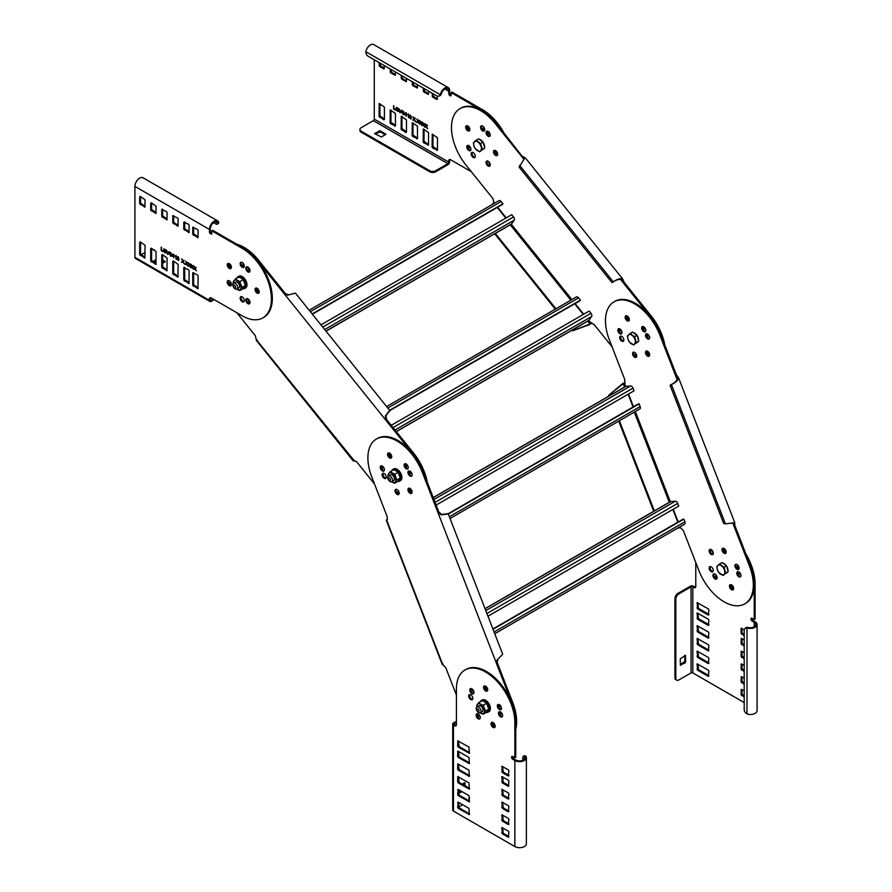 <?xml version="1.0" encoding="UTF-8"?>
<svg xmlns="http://www.w3.org/2000/svg" width="892" height="892" viewBox="0 0 892 892"><rect width="100%" height="100%" fill="white"/><g stroke="black" fill="none" stroke-linecap="round" stroke-linejoin="round"><path stroke-width="1.34" d="M663.994 345.717A41.311 23.85 -120 0 0 650.915 317.251L651.807 316.738L624.255 282.452L622.649 278.917C620.163 278.192 617.052 279.174 613.306 281.872L614.198 281.348C617.153 279.519 619.65 278.973 621.657 279.698L621.601 279.631M524.251 158.988L496.186 123.118L495.439 122.215L494.547 122.728L523.95 159.3M494.547 122.728A41.311 23.85 -120 0 0 460.027 108.646L460.919 108.122A41.311 23.85 60 0 1 495.439 122.215M651.807 316.738A41.311 23.85 60 0 1 664.886 345.193M642.586 327.074A2.955 1.706 -120 0 0 644.871 328.68M647.302 351.125A2.955 1.706 -120 0 0 649.655 355.194M633.688 354.247A2.955 1.706 -120 0 0 635.483 355.217M646.812 333.786A2.955 1.706 -120 0 0 649.064 335.615M626.942 315.868A2.955 1.706 -120 0 0 629.295 319.927M620.341 329.237A2.955 1.706 -120 0 0 621.122 330.085M487.177 160.939A2.955 1.706 -120 0 0 487.556 163.961A2.955 1.706 -120 0 0 489.987 165.8M494.625 150.335A2.955 1.706 -120 0 0 495.004 153.357A2.955 1.706 -120 0 0 497.446 155.208A2.955 1.706 60 0 1 494.391 151.305A2.955 1.706 60 0 1 494.625 150.335M481.669 125.783A2.955 1.706 -120 0 0 482.048 128.816A2.955 1.706 -120 0 0 484.479 130.656M467.899 145.374A2.955 1.706 -120 0 0 468.278 148.406A2.955 1.706 -120 0 0 470.708 150.246M466.817 125.672A2.955 1.706 -120 0 0 467.196 128.704A2.955 1.706 -120 0 0 469.627 130.544A2.955 1.706 60 0 1 466.583 126.642A2.955 1.706 60 0 1 466.817 125.672M472.269 152.331A2.955 1.706 -120 0 0 472.648 155.353A2.955 1.706 -120 0 0 475.09 157.204M487.177 131.124A2.955 1.706 -120 0 0 487.556 134.157A2.955 1.706 -120 0 0 489.987 135.997M651.071 315.801L650.179 316.325M612.068 346.821L594.15 324.532L591.318 323.283M591.474 323.216L589.534 324.61L572.653 330.776L589.98 323.974L587.705 321.131M591.508 323.205L588.731 320.54M620.297 279.163L649.922 316.002M460.027 108.646A41.311 23.85 -120 0 0 455.388 112.95A41.311 23.85 -120 0 0 466.081 165.198L492.886 198.559L493.923 202.54L491.849 204.747M645.072 328.111A2.955 1.706 60 0 1 644.827 328.747A2.955 1.706 60 0 1 644.503 329.059A2.955 1.706 60 0 1 642.809 328.769M649.432 355.852A2.955 1.706 60 0 1 647.001 354.012A2.955 1.706 60 0 1 646.622 350.98A2.955 1.706 -120 0 0 647.001 354.012A2.955 1.706 -120 0 0 649.432 355.852M635.517 353.109A2.955 1.706 60 0 1 635.427 355.295A2.955 1.706 60 0 1 635.104 355.596A2.955 1.706 60 0 1 634.48 355.73M649.142 335.771A2.955 1.706 60 0 1 648.874 336.005A2.955 1.706 60 0 1 646.399 335.002M629.083 320.585A2.955 1.706 60 0 1 626.641 318.745A2.955 1.706 60 0 1 626.262 315.723A2.955 1.706 -120 0 0 626.641 318.745A2.955 1.706 -120 0 0 629.083 320.585M621.713 331.188A2.955 1.706 60 0 1 618.892 328.735M486.33 161.374A2.955 1.706 60 0 1 486.664 161.073A2.955 1.706 60 0 1 489.407 162.444A2.955 1.706 60 0 1 489.942 165.879A2.955 1.706 60 0 1 489.608 166.18A2.955 1.706 60 0 1 486.865 164.808A2.955 1.706 60 0 1 486.33 161.374M493.778 150.781A2.955 1.706 60 0 1 494.112 150.469A2.955 1.706 60 0 1 496.855 151.852A2.955 1.706 60 0 1 497.39 155.275A2.955 1.706 60 0 1 497.067 155.576A2.955 1.706 60 0 1 494.313 154.205A2.955 1.706 60 0 1 493.778 150.781M480.821 126.229A2.955 1.706 60 0 1 481.156 125.928A2.955 1.706 60 0 1 483.899 127.3A2.955 1.706 60 0 1 484.434 130.734A2.955 1.706 60 0 1 484.1 131.035A2.955 1.706 60 0 1 481.357 129.663A2.955 1.706 60 0 1 480.821 126.229M467.051 145.82A2.955 1.706 60 0 1 467.386 145.519A2.955 1.706 60 0 1 470.129 146.89A2.955 1.706 60 0 1 470.664 150.313A2.955 1.706 60 0 1 470.34 150.625A2.955 1.706 60 0 1 467.586 149.254A2.955 1.706 60 0 1 467.051 145.82M465.97 126.118A2.955 1.706 60 0 1 466.304 125.805A2.955 1.706 60 0 1 469.047 127.188A2.955 1.706 60 0 1 469.582 130.611A2.955 1.706 60 0 1 469.248 130.923A2.955 1.706 60 0 1 466.505 129.541A2.955 1.706 60 0 1 465.97 126.118M471.422 152.777A2.955 1.706 60 0 1 471.757 152.465A2.955 1.706 60 0 1 474.499 153.848A2.955 1.706 60 0 1 475.035 157.271A2.955 1.706 60 0 1 474.711 157.583A2.955 1.706 60 0 1 471.957 156.2A2.955 1.706 60 0 1 471.422 152.777M486.33 131.57A2.955 1.706 60 0 1 486.664 131.258A2.955 1.706 60 0 1 489.407 132.64A2.955 1.706 60 0 1 489.942 136.063A2.955 1.706 60 0 1 489.608 136.376A2.955 1.706 60 0 1 486.865 134.993A2.955 1.706 60 0 1 486.33 131.57M591.965 322.937L589.534 324.61M572.653 330.776L572.129 330.129M555.281 309.167L494.681 233.782M495.294 123.642L496.186 123.118M522.991 156.479L525.198 158.085M524.385 158.687L519.155 167.127L611.99 282.619L613.306 281.872L519.635 165.343M624.255 282.452L623.363 282.976L621.657 279.698L622.594 278.839L525.377 157.906M555.939 308.799L495.283 233.336M257.587 260.642L412.74 453.649M423.444 472.381A41.311 23.85 -120 0 0 413.342 454.418L414.234 453.894L413.498 452.969L386.682 419.619L385.79 420.132L385.377 415.906L389.146 411.279M354.358 460.305L353.5 460.607L356.588 461.688L374.495 483.977M236.837 312.724L255.324 335.715L256.327 339.729L257.275 340.175M257.721 260.798L258.613 260.286L257.866 259.371L256.974 259.884A41.311 23.85 -120 0 0 235.945 244.743M248.879 271.413A2.955 1.706 60 0 1 248.756 268.726A2.955 1.706 60 0 1 249.091 268.425A2.955 1.706 60 0 1 249.225 268.358M231.162 268.213A2.955 1.706 60 0 1 228.731 266.373A2.955 1.706 60 0 1 228.352 263.352A2.955 1.706 -120 0 0 228.118 264.322A2.955 1.706 -120 0 0 231.162 268.213M229.211 284.28A2.955 1.706 60 0 1 229.478 282.987A2.955 1.706 60 0 1 229.813 282.675A2.955 1.706 60 0 1 230.928 282.641M247.14 266.808A2.955 1.706 60 0 1 246.861 267.89A2.955 1.706 60 0 1 246.738 268.035M243.962 267.065A2.955 1.706 60 0 1 243.248 263.396L243.248 263.396M258.981 292.877A2.955 1.706 60 0 1 256.539 291.037A2.955 1.706 60 0 1 256.16 288.005A2.955 1.706 -120 0 0 255.926 288.986A2.955 1.706 -120 0 0 258.981 292.877M249.994 302.778A2.955 1.706 60 0 1 248.489 299.299M384.14 468.345A2.955 1.706 60 0 1 381.319 465.892M391.51 457.752A2.955 1.706 60 0 1 389.068 455.912A2.955 1.706 60 0 1 388.7 452.88A2.955 1.706 -120 0 0 389.068 455.912A2.955 1.706 -120 0 0 391.51 457.752M411.58 472.927A2.955 1.706 60 0 1 411.301 473.173A2.955 1.706 60 0 1 408.837 472.158M397.943 490.265A2.955 1.706 60 0 1 397.865 492.451A2.955 1.706 60 0 1 397.531 492.752A2.955 1.706 60 0 1 396.907 492.897M411.87 493.008A2.955 1.706 60 0 1 409.428 491.169A2.955 1.706 60 0 1 409.06 488.147A2.955 1.706 -120 0 0 409.428 491.169A2.955 1.706 -120 0 0 411.87 493.008M407.51 465.267A2.955 1.706 60 0 1 407.265 465.914A2.955 1.706 60 0 1 406.93 466.215A2.955 1.706 60 0 1 405.236 465.936M236.837 244.23A41.311 23.85 60 0 1 257.866 259.371M288.607 294.817L285.418 293.646L258.613 260.286M414.234 453.894A41.311 23.85 60 0 1 427.313 482.36M249.437 268.704A2.955 1.706 -120 0 0 249.95 271.246M229.032 263.486A2.955 1.706 -120 0 0 231.385 267.555M230.326 282.541A2.955 1.706 -120 0 0 230.571 285.317M243.917 264.456A2.955 1.706 -120 0 0 244.263 265.548M256.84 288.149A2.955 1.706 -120 0 0 259.193 292.219M382.779 466.393A2.955 1.706 -120 0 0 383.549 467.241M389.38 453.024A2.955 1.706 -120 0 0 391.722 457.083M409.238 470.943A2.955 1.706 -120 0 0 411.491 472.782M396.115 491.414A2.955 1.706 -120 0 0 397.91 492.384M409.729 488.292A2.955 1.706 -120 0 0 412.082 492.351M405.024 464.241A2.955 1.706 -120 0 0 407.31 465.836M353.934 460.361L256.327 339.729M413.498 452.969L412.606 453.482M388.254 411.803C389.369 411.034 388.577 412.372 385.879 415.828L386.682 419.619M388.321 412.45L389.96 410.733L295.397 293.1L287.38 295.219M288.105 294.895L284.526 294.159L285.418 293.646M320.93 324.866L511.729 214.704L513.536 216.957A2.531 1.461 60 0 1 514.193 220.157L511.506 223.97A2.531 1.461 60 0 1 511.228 224.238A2.531 1.461 60 0 1 510.86 224.349M497.268 207.446L505.842 218.105M498.706 200.89A2.531 1.461 60 0 1 498.985 200.622A2.531 1.461 60 0 1 501.148 201.536L502.954 203.789L502.508 204.424L312.356 314.207M502.954 203.789L312.155 313.951M391.265 425.306L589.177 311.052L590.983 313.293A2.531 1.461 60 0 1 591.641 316.493L588.954 320.306A2.531 1.461 60 0 1 588.675 320.574A2.531 1.461 60 0 1 588.296 320.685M574.716 303.793L583.29 314.452M576.154 297.226A2.531 1.461 60 0 1 576.433 296.958A2.531 1.461 60 0 1 578.596 297.883L580.402 300.125L579.956 300.76L389.804 410.543M580.402 300.125L389.592 410.287M750.295 565.316L749.403 565.84L749.815 566.944L750.707 566.42L734.807 525.421L734.763 522.645L678.6 377.896C677.987 380.416 675.578 382.623 671.375 384.519L670.07 385.277L723.668 523.426L725.452 523.905L734.529 522.712M672.267 384.006L672.267 384.006C675.333 382.356 677.061 380.483 677.429 378.364L675.456 375.253L676.348 374.74L660.426 333.742L659.534 334.255L677.218 379.814M659.534 334.255A41.311 23.85 -120 0 0 620.074 299.98A41.311 23.85 -120 0 0 614.019 301.842L614.911 301.329A41.311 23.85 60 0 1 620.966 299.456A41.311 23.85 60 0 1 660.426 333.742M750.707 566.42A41.311 23.85 60 0 1 745.656 603.36L744.753 603.873A41.311 23.85 -120 0 0 749.815 566.944M736.045 564.246A2.955 1.706 -120 0 0 736.424 567.279A2.955 1.706 -120 0 0 738.866 569.118M710.233 566.554A2.955 1.706 -120 0 0 710.612 569.587A2.955 1.706 -120 0 0 713.043 571.426M730.593 584.606A2.955 1.706 -120 0 0 730.972 587.638A2.955 1.706 -120 0 0 733.402 589.478A2.955 1.706 60 0 1 732.443 589.199A2.955 1.706 60 0 1 730.593 584.606M714.068 573.824A2.955 1.706 -120 0 0 714.447 576.845A2.955 1.706 -120 0 0 716.878 578.685M737.918 571.683A2.955 1.706 -120 0 0 738.297 574.716A2.955 1.706 -120 0 0 740.728 576.555M723.144 548.19A2.955 1.706 -120 0 0 723.524 551.223A2.955 1.706 -120 0 0 725.954 553.062A2.955 1.706 60 0 1 724.995 552.784A2.955 1.706 60 0 1 723.144 548.19M710.233 549.349A2.955 1.706 -120 0 0 710.612 552.371A2.955 1.706 -120 0 0 713.043 554.222M633.721 352.139A2.955 1.706 -120 0 0 634.101 355.161A2.955 1.706 -120 0 0 636.531 357.001M642.786 326.505A2.955 1.706 -120 0 0 643.165 329.538A2.955 1.706 -120 0 0 645.607 331.378M618.937 328.635A2.955 1.706 -120 0 0 619.316 331.668A2.955 1.706 -120 0 0 621.757 333.508M620.81 336.083A2.955 1.706 -120 0 0 621.189 339.105A2.955 1.706 -120 0 0 623.619 340.945M646.622 333.775A2.955 1.706 -120 0 0 647.001 336.797A2.955 1.706 -120 0 0 649.432 338.648M677.441 528.265L680.351 527.573L683.328 530.461L698.804 570.356A41.311 23.85 -120 0 0 744.753 603.873M732.845 523.191L749.403 565.84M614.019 301.842A41.311 23.85 -120 0 0 609.381 339.874L624.857 379.78L624.489 382.88M609.002 396.048L608.701 395.279L622.482 383.738L624.656 382.757M735.967 564.257A2.955 1.706 60 0 1 738.665 566.431A2.955 1.706 60 0 1 738.487 569.497A2.955 1.706 60 0 1 738.052 569.631A2.955 1.706 60 0 1 735.354 567.457A2.955 1.706 60 0 1 735.532 564.391A2.955 1.706 60 0 1 735.967 564.257M710.155 566.565A2.955 1.706 60 0 1 712.853 568.739A2.955 1.706 60 0 1 712.675 571.805A2.955 1.706 60 0 1 712.24 571.939A2.955 1.706 60 0 1 709.541 569.765A2.955 1.706 60 0 1 709.72 566.699A2.955 1.706 60 0 1 710.155 566.565M730.515 584.617A2.955 1.706 60 0 1 733.213 586.791A2.955 1.706 60 0 1 733.023 589.857A2.955 1.706 60 0 1 732.6 589.991A2.955 1.706 60 0 1 729.901 587.817A2.955 1.706 60 0 1 730.08 584.751A2.955 1.706 60 0 1 730.515 584.617M713.979 573.824A2.955 1.706 60 0 1 716.689 575.998A2.955 1.706 60 0 1 716.499 579.064A2.955 1.706 60 0 1 716.075 579.198A2.955 1.706 60 0 1 713.377 577.024A2.955 1.706 60 0 1 713.555 573.957A2.955 1.706 60 0 1 713.979 573.824M737.829 571.694A2.955 1.706 60 0 1 740.527 573.868A2.955 1.706 60 0 1 740.349 576.934A2.955 1.706 60 0 1 739.925 577.068A2.955 1.706 60 0 1 737.227 574.894A2.955 1.706 60 0 1 737.405 571.828A2.955 1.706 60 0 1 737.829 571.694M723.055 548.201A2.955 1.706 60 0 1 725.753 550.375A2.955 1.706 60 0 1 725.575 553.441A2.955 1.706 60 0 1 725.14 553.575A2.955 1.706 60 0 1 722.442 551.401A2.955 1.706 60 0 1 722.62 548.335A2.955 1.706 60 0 1 723.055 548.201M710.155 549.349A2.955 1.706 60 0 1 712.853 551.524A2.955 1.706 60 0 1 712.675 554.59A2.955 1.706 60 0 1 712.24 554.724A2.955 1.706 60 0 1 709.541 552.549A2.955 1.706 60 0 1 709.72 549.483A2.955 1.706 60 0 1 710.155 549.349M633.632 352.139A2.955 1.706 60 0 1 636.331 354.314A2.955 1.706 60 0 1 636.152 357.38A2.955 1.706 60 0 1 635.717 357.514A2.955 1.706 60 0 1 633.019 355.339A2.955 1.706 60 0 1 633.197 352.273A2.955 1.706 60 0 1 633.632 352.139M646.544 350.991A2.955 1.706 60 0 1 649.242 353.165A2.955 1.706 60 0 1 649.064 356.231A2.955 1.706 60 0 1 648.629 356.365A2.955 1.706 60 0 1 645.931 354.191A2.955 1.706 60 0 1 646.109 351.125A2.955 1.706 60 0 1 646.544 350.991M642.708 326.517A2.955 1.706 60 0 1 645.407 328.691A2.955 1.706 60 0 1 645.228 331.757A2.955 1.706 60 0 1 644.793 331.891A2.955 1.706 60 0 1 642.095 329.717A2.955 1.706 60 0 1 642.273 326.65A2.955 1.706 60 0 1 642.708 326.517M618.858 328.646A2.955 1.706 60 0 1 621.557 330.82A2.955 1.706 60 0 1 621.378 333.887A2.955 1.706 60 0 1 620.943 334.021A2.955 1.706 60 0 1 618.245 331.846A2.955 1.706 60 0 1 618.424 328.78A2.955 1.706 60 0 1 618.858 328.646M626.184 315.723A2.955 1.706 60 0 1 628.882 317.898A2.955 1.706 60 0 1 628.704 320.964A2.955 1.706 60 0 1 628.269 321.098A2.955 1.706 60 0 1 625.571 318.923A2.955 1.706 60 0 1 625.749 315.857A2.955 1.706 60 0 1 626.184 315.723M620.732 336.083A2.955 1.706 60 0 1 623.43 338.258A2.955 1.706 60 0 1 623.24 341.324A2.955 1.706 60 0 1 622.817 341.458A2.955 1.706 60 0 1 620.118 339.283A2.955 1.706 60 0 1 620.297 336.217A2.955 1.706 60 0 1 620.732 336.083M646.544 333.775A2.955 1.706 60 0 1 649.242 335.95A2.955 1.706 60 0 1 649.064 339.027A2.955 1.706 60 0 1 648.629 339.15A2.955 1.706 60 0 1 645.931 336.975A2.955 1.706 60 0 1 646.109 333.909A2.955 1.706 60 0 1 646.544 333.775M653.713 511.294L618.725 421.113M622.482 383.738L625.147 382.467M625.604 386.47L624.679 382.735M659.968 335.359L660.872 334.846M676.348 374.74L678.6 377.896L677.474 378.453M671.91 384.218L671.375 384.519L725.452 523.905M734.807 525.421L733.915 525.946L733.269 523.08M733.592 523.113L734.763 522.645M624.567 387.061L623.252 383.66L608.701 395.279M654.394 510.993L619.383 420.734M422.407 472.515L423.299 472.002L422.864 470.898L421.961 471.411L511.908 703.186M514.851 729.89A41.311 23.85 -120 0 0 512.242 704.1L513.145 703.587L512.722 702.483L497.245 662.589L496.353 663.102L497.491 659.634L502.698 654.215L448.107 513.513L445.788 514.071M442.867 663.693L442.789 664.73L445.755 667.617L456.425 695.124M421.961 471.411A41.311 23.85 -120 0 0 376.446 438.998A41.311 23.85 -120 0 0 371.808 477.042L387.284 516.936L387.117 519.891M411.056 476.317A2.955 1.706 60 0 1 408.358 474.131A2.955 1.706 60 0 1 408.536 471.065A2.955 1.706 60 0 1 408.971 470.931A2.955 1.706 60 0 1 411.669 473.117A2.955 1.706 60 0 1 411.491 476.183A2.955 1.706 60 0 1 411.056 476.317M385.244 478.625A2.955 1.706 60 0 1 382.545 476.44A2.955 1.706 60 0 1 382.724 473.373A2.955 1.706 60 0 1 383.159 473.239A2.955 1.706 60 0 1 385.857 475.425A2.955 1.706 60 0 1 385.678 478.491A2.955 1.706 60 0 1 385.244 478.625M390.696 458.265A2.955 1.706 60 0 1 387.998 456.08A2.955 1.706 60 0 1 388.176 453.013A2.955 1.706 60 0 1 388.611 452.88A2.955 1.706 60 0 1 391.309 455.065A2.955 1.706 60 0 1 391.131 458.131A2.955 1.706 60 0 1 390.696 458.265M383.37 471.188A2.955 1.706 60 0 1 380.672 469.002A2.955 1.706 60 0 1 380.851 465.936A2.955 1.706 60 0 1 381.285 465.802A2.955 1.706 60 0 1 383.984 467.988A2.955 1.706 60 0 1 383.805 471.054A2.955 1.706 60 0 1 383.37 471.188M407.22 469.047A2.955 1.706 60 0 1 404.522 466.873A2.955 1.706 60 0 1 404.7 463.807A2.955 1.706 60 0 1 405.135 463.673A2.955 1.706 60 0 1 407.834 465.847A2.955 1.706 60 0 1 407.655 468.924A2.955 1.706 60 0 1 407.22 469.047M411.056 493.521A2.955 1.706 60 0 1 408.358 491.347A2.955 1.706 60 0 1 408.536 488.281A2.955 1.706 60 0 1 408.971 488.147A2.955 1.706 60 0 1 411.669 490.321A2.955 1.706 60 0 1 411.491 493.387A2.955 1.706 60 0 1 411.056 493.521M398.155 494.681A2.955 1.706 60 0 1 395.446 492.495A2.955 1.706 60 0 1 395.635 489.429A2.955 1.706 60 0 1 396.059 489.295A2.955 1.706 60 0 1 398.757 491.481A2.955 1.706 60 0 1 398.579 494.547A2.955 1.706 60 0 1 398.155 494.681M473.875 691.735A2.955 1.706 60 0 1 471.612 688.702M487.489 690.742A2.955 1.706 60 0 1 485.058 688.903A2.955 1.706 60 0 1 484.679 685.87A2.955 1.706 -120 0 0 486.53 690.453A2.955 1.706 -120 0 0 487.489 690.742M502.352 714.224A2.955 1.706 60 0 1 502.352 714.236A2.955 1.706 60 0 1 499.531 711.783M500.077 708.884A2.955 1.706 60 0 1 500.267 708.85A2.955 1.706 60 0 1 501.337 709.151M479.517 715.284A2.955 1.706 60 0 1 478.937 716.231A2.955 1.706 60 0 1 478.502 716.365A2.955 1.706 60 0 1 477.242 715.942M494.937 727.158A2.955 1.706 60 0 1 492.507 725.319A2.955 1.706 60 0 1 492.128 722.286A2.955 1.706 -120 0 0 493.978 726.868A2.955 1.706 -120 0 0 494.937 727.158M501.036 706.576A2.955 1.706 60 0 1 500.914 706.654A2.955 1.706 60 0 1 500.479 706.787A2.955 1.706 60 0 1 498.215 705.349M376.446 438.998L377.349 438.485A41.311 23.85 60 0 1 422.864 470.898M446.323 514.45C447.55 513.87 445.989 513.881 441.651 514.494L438.775 511.897L423.299 472.002M513.145 703.587A41.311 23.85 60 0 1 515.743 729.366M409.06 470.931A2.955 1.706 -120 0 0 409.428 473.964A2.955 1.706 -120 0 0 411.87 475.804M383.237 473.239A2.955 1.706 -120 0 0 383.616 476.272A2.955 1.706 -120 0 0 386.058 478.112M381.375 465.802A2.955 1.706 -120 0 0 381.754 468.824A2.955 1.706 -120 0 0 384.184 470.675M405.224 463.673A2.955 1.706 -120 0 0 405.604 466.694A2.955 1.706 -120 0 0 408.034 468.545M396.148 489.295A2.955 1.706 -120 0 0 396.527 492.328A2.955 1.706 -120 0 0 398.958 494.168M485.36 686.015A2.955 1.706 -120 0 0 487.701 690.085M500.981 712.284A2.955 1.706 -120 0 0 501.761 713.121M477.019 714.247A2.955 1.706 -120 0 0 479.316 715.852M492.808 722.431A2.955 1.706 -120 0 0 495.16 726.501M498.896 704.502A2.955 1.706 -120 0 0 500.847 706.219M442.789 664.73L386.682 520.136L387.373 519.557M386.682 520.136L387.306 519.657M512.722 702.483L511.83 702.996M496.933 660.091L497.491 659.634M497.814 659.244L497.245 662.589M447.215 513.937L441.328 514.885L437.883 512.421L438.775 511.897M448.185 513.736L638.337 403.953L639.107 403.886L640.155 406.574A2.531 1.461 60 0 1 639.876 408.904L450.036 518.497M625.259 386.76A2.531 1.461 60 0 1 625.537 386.504A2.531 1.461 60 0 1 625.916 386.381L630.555 385.968A2.531 1.461 60 0 1 632.997 388.143L634.045 390.83L436.132 505.084M628.158 394.231L633.097 406.975M639.107 403.886L448.308 514.048M492.897 628.971L683.049 519.2L683.829 519.122L684.866 521.809A2.531 1.461 60 0 1 684.588 524.139L494.748 633.744M669.97 502.006A2.531 1.461 60 0 1 670.249 501.739A2.531 1.461 60 0 1 670.628 501.627L675.266 501.215A2.531 1.461 60 0 1 677.708 503.378L678.756 506.065L487.957 616.227M672.869 509.466L677.808 522.221M683.829 519.122L493.02 629.284M427.056 124.947L426.242 125.683L425.06 123.798L426.019 125.939L424.915 127.155L426.276 126.519A35.948 20.75 60 0 0 426.398 126.787L427.625 128.716L426.521 126.24L427.469 125.192L426.956 124.891L425.629 127.221M374.272 59.786L374.272 119.104A1.26 0.725 120 0 1 373.38 120.654L361.148 127.712A4.215 2.431 -0 0 0 359.922 129.429A4.215 2.431 -0 0 0 361.148 131.157L429.71 170.74A4.215 2.431 -0 0 0 435.675 170.74L447.895 163.682A1.26 0.725 -60 0 0 448.788 162.132L448.788 160.772A2.531 1.461 60 0 1 449.312 159.612A2.531 1.461 60 0 1 450.583 159.735L471.31 171.71M502.82 133.008A41.311 23.85 -120 0 0 481.58 110.173L451.174 92.623L451.174 95.031A1.684 0.97 60 0 1 450.828 95.801A1.684 0.97 60 0 1 449.523 95.344A1.684 0.97 60 0 1 448.788 93.649L448.788 91.229A5.475 3.167 -60 0 0 447.65 88.721A5.475 3.167 -60 0 0 441.395 93.604A5.575 2.944 127.8 0 0 441.083 94.418A4.215 2.977 75 0 1 439.466 95.923L438.596 96.158A4.215 2.977 -105 0 0 440.224 94.652L441.083 94.418M423.377 125.081L422.161 125.56L423.265 124.345L422.317 122.204L423.499 124.088L424.726 123.598L423.778 124.646L424.871 127.132L423.644 125.203A35.948 20.75 60 0 1 423.522 124.925L423.377 125.081M417.88 121.903L416.653 122.382L417.757 121.167L416.809 119.037L417.991 120.911L419.218 120.42L418.27 121.468L419.374 123.955L418.136 122.026A35.948 20.75 60 0 1 418.013 121.747L417.88 121.903M413.977 119.651L412.762 120.13L413.866 118.915L412.918 116.785L414.1 118.658L415.315 118.168L414.367 119.216L415.471 121.702L414.245 119.773A35.948 20.75 60 0 1 414.122 119.495L413.977 119.651M407.466 114.499L408.157 114.8L408.536 117.699L408.536 114.254L407.466 114.499L408.291 114.109M402.136 110.954L403.184 111.121L401.701 112.046L403.217 114.667L404.455 114.845L404.455 113.574L403.229 112.871L404.031 114.377L403.184 114.254L402.114 112.269L403.173 111.511L402.225 111.645M403.184 111.121L404.02 112.726L403.619 111.433M396.171 107.508L397.219 107.676L395.736 108.601L397.252 111.232L398.49 111.4L398.49 110.129L397.263 109.426L398.066 110.931L397.219 110.809L396.16 108.824L397.219 108.077L396.271 108.2M397.219 107.676L398.055 109.281L397.654 107.988M483.464 126.753A2.955 1.706 60 0 1 483.665 127.902A2.955 1.706 60 0 1 483.051 129.251A2.955 1.706 60 0 1 482.427 129.385M489.362 132.585A2.955 1.706 60 0 1 488.76 133.856A2.955 1.706 60 0 1 487.344 133.744M487.79 161.051A2.955 1.706 60 0 1 489.373 164.306A2.955 1.706 60 0 1 488.972 165.488M470.418 147.381A2.955 1.706 60 0 1 470.151 147.615A2.955 1.706 60 0 1 467.676 146.6M384.407 119.472L383.805 119.807L379.033 116.373L379.212 103.595L384.407 107.073L384.407 119.472L383.805 119.807M384.407 65.64L383.805 68.874L379.635 66.465L379.033 62.54M437.459 150.101L432.698 148.039L432.096 147.002L432.274 134.224L437.459 137.714L437.459 150.101L436.868 150.447M437.459 96.146L436.868 99.503L432.698 97.094L432.096 93.169M395.435 125.839L390.663 123.765L390.072 122.739L390.239 109.961L395.435 113.44L395.435 125.839L394.833 126.173M395.435 72.007L395.256 75.285L390.663 72.832L390.072 68.907M406.462 132.206L405.86 132.551L401.099 129.106L401.266 116.328L406.462 119.807L406.462 132.206L405.86 132.551M406.462 78.373L406.284 81.651L401.69 79.198L401.099 75.274M417.489 138.572L412.717 136.509L412.126 135.472L412.305 122.695L417.489 126.173L417.489 138.572L416.898 138.918M417.489 84.74L417.311 88.018L412.717 85.565L412.126 81.64M428.517 144.939L423.756 142.876L423.154 141.839L423.332 129.061L428.517 132.551L428.517 144.939L427.926 145.285M428.517 91.107L428.35 94.385L423.756 91.932L423.154 88.007M395.435 110.129L394.019 108.913L393.595 105.624L393.595 109.069L395.435 110.129M401.578 110.24L399.917 112.726L398.724 108.59L400.151 112.437L401.578 110.24M405.18 113.172L406.25 116.373L406.25 112.927L405.18 113.172L406.005 112.793M411.056 118.937L409.785 118.134L409.495 116.551L410.454 115.358L411.402 117.655L410.454 118.848L411.19 118.803M409.841 115.28L410.454 115.358M416.263 122.159L415.873 121.49L416.263 122.159M422.128 125.538L420.89 123.609A35.948 20.75 60 0 1 420.768 123.341L419.407 123.977L420.511 122.761L419.563 120.621L420.745 122.505L421.972 122.014L421.024 123.063L422.875 125.638M449.847 159.501A2.531 1.461 -120 0 0 449.68 160.259L449.68 161.619A2.531 1.461 120 0 1 447.895 164.719L435.675 171.766A4.215 2.431 180 0 1 429.71 171.766L361.148 132.183A4.215 2.431 180 0 1 359.922 130.466L359.922 129.429M385.299 134.77L380.226 131.849L375.164 134.079M381.419 137.011L374.618 133.566L380.226 130.812L385.846 134.257L381.419 137.011M451.174 92.623L452.066 92.099L482.472 109.66A41.311 23.85 60 0 1 503.701 132.473M448.286 87.628L373.77 44.6A6.746 3.891 -60 0 0 366.066 50.621A6.824 4.159 113.2 0 0 365.876 51.725L440.224 94.652A6.824 3.679 -53.6 0 1 440.592 93.638A6.746 3.891 120 0 1 448.286 87.628A6.746 3.891 120 0 1 449.68 90.716L449.68 93.136A1.684 0.97 -120 0 0 451.14 95.321M424.046 88.52L424.648 91.419L428.517 93.649M424.046 129.273L424.046 141.326L428.517 144.593M413.018 82.153L413.62 85.052L417.489 87.282M413.018 122.906L413.018 134.96L417.489 138.227M401.991 75.787L402.582 78.674L406.462 80.916M401.991 116.54L401.991 128.593L406.462 131.86M390.964 69.42L391.555 72.308L395.435 74.549M390.964 110.173L390.964 122.226L395.435 125.493M432.988 93.682L433.59 96.581L437.459 98.811M432.988 134.436L432.988 146.489L437.459 149.756M379.936 63.053L380.527 65.941L384.407 68.182M379.936 103.806L379.936 115.849L384.407 119.127M467.497 125.817A2.955 1.706 -120 0 0 467.475 126.129A2.955 1.706 -120 0 0 469.839 129.875M468.088 145.385A2.955 1.706 -120 0 0 470.34 147.225M488.526 165.154A2.955 1.706 -120 0 0 489.139 165.276M495.305 150.48A2.955 1.706 -120 0 0 495.294 150.793A2.955 1.706 -120 0 0 497.658 154.539M486.943 132.016A2.955 1.706 -120 0 0 489.139 133.477M481.635 127.902A2.955 1.706 -120 0 0 483.431 128.872M440.592 93.638L441.395 93.604M365.876 51.725A4.215 2.977 -105 0 0 368.184 56.274L436.734 95.857A4.215 2.977 -105 0 0 438.596 96.158M423.265 124.345L422.462 125.393M422.819 122.505L423.41 123.843M424.369 126.831L423.945 125.025A35.948 20.75 -120 0 1 423.823 124.757L423.522 124.925M416.653 122.382L417.378 122.46M417.757 121.167L416.954 122.215M417.311 119.327L417.913 120.665M418.794 120.175L418.058 121M418.861 123.665L418.437 121.847A35.948 20.75 -120 0 1 418.315 121.58L418.013 121.747M412.762 120.13L413.475 120.208M413.866 118.915L413.063 119.963M413.42 117.075L414.011 118.413M414.903 117.934L414.156 118.748M414.97 121.412L414.535 119.606A35.948 20.75 -120 0 1 414.412 119.327L414.122 119.495M408.157 114.8L408.458 117.309M407.767 114.466L408.458 114.622M408.592 113.942L407.767 114.332L408.592 113.942M404.031 113.73L404.031 114.377M403.229 113.262L404.332 113.552M403.217 114.667L404.745 114.678M401.701 112.046L402.203 112.961M402.292 110.887L401.991 111.868M402.526 111.478L403.474 111.344L402.526 111.478M398.066 110.285L398.066 110.931M397.263 109.816L398.367 110.117M397.252 111.232L398.791 111.232M395.736 108.601L396.249 109.515M396.327 107.453L396.037 108.434M396.561 108.032L397.509 107.899L396.561 108.032M393.595 109.069L395.435 109.783M393.896 105.802L393.896 108.902M399.917 112.726L400.497 112.715M399.137 108.824L399.772 111.009M401.311 110.084L400.608 111.801M405.86 113.474L406.161 115.982M405.47 113.15L406.161 113.295M406.295 112.615L405.47 113.005L406.295 112.615M409.495 116.551L410.744 118.669M410.744 115.191L409.796 116.384M410.342 115.592L411.323 117.265L410.744 118.279L411.323 117.265L410.164 115.692M410.052 115.759L410.454 118.446L411.022 117.432L410.454 118.446M419.407 123.977L420.132 124.044M420.511 122.761L419.708 123.798M420.065 120.911L420.667 122.26M421.548 121.769L420.812 122.583M421.615 125.248L421.191 123.442A35.948 20.75 -120 0 1 421.069 123.163L420.768 123.341M425.573 124.088L426.164 125.438M427.123 128.426L426.688 126.619A35.948 20.75 -120 0 1 426.566 126.341L426.276 126.519M723.825 548.335A2.955 1.706 -120 0 0 725.887 552.26A2.955 1.706 -120 0 0 726.166 552.404M751.856 618.234A1.684 0.97 -120 0 0 753.015 620.587L755.111 621.802A6.746 3.891 0 0 1 757.085 624.556A6.746 3.891 0 0 1 748.031 628.213A6.824 3.679 173.6 0 1 746.972 628.024A4.215 2.977 -135 0 0 744.865 628.67A4.215 2.977 -135 0 0 744.196 630.443L744.196 709.608A4.215 2.977 -135 0 0 746.972 713.879A6.824 4.159 6.8 0 0 748.031 714.258A6.746 3.891 180 0 0 757.085 710.601L757.085 624.556M745.957 554.133A41.311 23.85 60 0 1 755.1 583.926L755.1 619.037L754.208 619.55L752.123 618.346A1.684 0.97 60 0 0 751.276 618.268A1.684 0.97 60 0 0 751.019 619.617A1.684 0.97 60 0 0 752.123 621.1L754.219 622.315A5.475 3.167 180 0 1 755.825 624.556A5.475 3.167 180 0 1 748.466 627.522L748.031 628.213M744.196 702.573L692.816 672.914L692.816 586.858A1.26 0.725 180 0 0 691.032 586.858L678.801 593.916A4.215 2.431 120 0 0 675.824 599.078L675.824 678.243A4.215 2.431 120 0 0 676.693 680.172L675.802 679.659A4.215 2.431 -60 0 1 674.932 677.73L674.932 598.565A4.215 2.431 -60 0 1 677.909 593.403L690.129 586.345A2.531 1.461 0 0 1 693.708 586.345L694.89 587.025A2.531 1.461 -120 0 0 695.626 587.271M738.944 573.489A2.955 1.706 -120 0 0 738.877 575.53M737.807 566.253A2.955 1.706 -120 0 0 737.974 568.873M710.266 550.353A2.955 1.706 -120 0 0 710.065 550.933M716.499 575.652A2.955 1.706 -120 0 0 716.967 578.529M731.273 584.751A2.955 1.706 -120 0 0 733.347 588.675A2.955 1.706 -120 0 0 733.625 588.82M708.895 675.657L698.469 669.636L697.867 664.127M744.196 696.039L741.988 694.076L741.988 689.594M708.895 614.387L698.469 608.366L697.867 602.858M744.196 634.769L741.988 632.807L741.988 628.336M708.895 662.923L698.469 656.902L697.867 651.394M744.196 683.294L741.988 681.332L741.988 676.861M708.895 650.19L698.469 644.169L697.867 638.661M744.196 670.561L741.988 668.599L741.988 664.127M708.895 637.457L698.469 631.424L697.867 625.916M744.196 657.828L741.988 655.865L741.988 651.394M708.895 624.712L698.469 618.691L697.867 613.183M744.196 645.094L741.988 643.132L741.988 638.661M684.766 655.531L684.766 661.385L680.295 664.652M692.816 672.914A1.26 0.725 0 0 0 691.032 672.914L678.801 679.972A4.215 2.431 120 0 1 676.693 680.172M680.897 665.343L680.295 664.997L680.295 658.798L685.491 655.319L685.658 661.897L685.067 662.934L680.295 664.997M692.816 586.858L693.998 587.549A2.531 1.461 60 0 0 695.258 587.672A2.531 1.461 60 0 0 695.782 586.512L695.782 562.573M754.208 619.55L754.208 584.45A41.311 23.85 -120 0 0 745.054 554.634M744.865 628.67L745.489 628.046A4.215 2.977 45 0 1 747.607 627.388A5.575 2.944 -7.8 0 0 748.466 627.522M747.607 627.388L746.972 628.024L746.972 713.879M744.196 646.12L741.096 643.645L741.263 638.438L744.196 639.932M708.895 625.058L708.304 625.404L697.566 619.215L697.154 612.971L708.304 619.215L708.895 620.241L708.304 625.404M744.196 658.865L741.096 656.378L741.263 651.182L744.196 652.665M708.895 637.791L708.304 638.137L697.566 631.949L697.154 625.705L708.304 631.949L708.895 632.974L708.304 638.137M744.196 671.598L741.096 669.123L741.263 663.916L744.196 665.399M708.895 650.536L708.304 650.881L697.566 644.682L697.154 638.438L708.304 644.682L708.895 645.708L708.304 650.881M744.196 684.331L741.096 681.856L741.263 676.649L744.196 678.132M708.895 663.269L708.304 663.615L697.566 657.415L697.154 651.182L708.304 657.415L708.895 658.452L708.304 663.615M744.196 635.795L741.096 633.32L741.096 628.503L744.296 629.663M708.895 614.733L708.304 615.079L697.566 608.879L697.154 602.646L708.304 608.879L708.895 609.916L708.304 615.079M744.196 697.065L741.096 694.589L741.263 689.382L744.196 690.865M708.895 676.002L708.304 676.348L697.566 670.148L697.154 663.916L708.304 670.148L708.895 671.185L708.304 676.348M715.707 578.272A2.955 1.706 60 0 1 716.064 575.63A2.955 1.706 60 0 1 716.41 575.507M709.999 550.386A2.955 1.706 60 0 1 711.225 550.632A2.955 1.706 60 0 1 713.254 553.631M736.681 567.669A2.955 1.706 60 0 1 737.294 566.387A2.955 1.706 60 0 1 738.688 566.498M737.996 574.102A2.955 1.706 60 0 1 738.42 573.634A2.955 1.706 60 0 1 739.903 573.779A2.955 1.706 60 0 1 740.784 574.515M259.215 291.907A2.955 1.706 60 0 1 258.602 293.256A2.955 1.706 60 0 1 256.327 292.464A2.955 1.706 60 0 1 255.034 289.499A2.955 1.706 60 0 1 255.647 288.149A2.955 1.706 60 0 1 257.922 288.941A2.955 1.706 60 0 1 259.215 291.907M211.783 233.514A1.684 0.97 -120 0 1 210.322 231.329L210.322 228.898A5.475 3.167 -60 0 1 212.72 223.39A5.475 3.167 -60 0 1 216.934 221.918A5.475 3.167 -60 0 1 217.715 222.755L218.529 221.852A6.746 3.891 120 0 0 217.57 220.826L143.055 177.798A6.746 3.891 -60 0 0 137.859 179.604A6.746 3.891 -60 0 0 134.915 186.395L134.915 257.297A2.531 1.461 -60 0 0 135.439 258.457L209.955 301.485A2.531 1.461 120 0 0 211.214 301.362L214.191 299.645M209.955 301.485A2.531 1.461 120 0 1 209.43 300.325L209.43 298.965A2.531 1.461 60 0 1 209.955 297.805A2.531 1.461 60 0 1 211.214 297.928L242.223 315.824A41.311 23.85 -120 0 0 262.872 317.875A41.311 23.85 -120 0 0 269.206 284.771A41.311 23.85 -120 0 0 242.223 248.366L211.817 230.816L211.817 233.225A1.684 0.97 60 0 1 211.471 233.994A1.684 0.97 60 0 1 210.166 233.537A1.684 0.97 60 0 1 209.43 231.842L209.43 229.422A6.746 3.891 120 0 1 212.374 222.632A6.746 3.891 120 0 1 217.57 220.826M192.115 267.243L190.899 267.723L192.003 266.507L191.055 264.378L192.237 266.251L193.464 265.76L192.505 266.808L193.609 269.295L192.382 267.366A35.948 20.75 60 0 1 192.259 267.087L192.115 267.243M186.618 264.065L185.391 264.545L186.495 263.33L185.547 261.2L186.729 263.073L187.956 262.582L187.008 263.631L188.112 266.117L186.874 264.188A35.948 20.75 60 0 1 186.751 263.909L186.618 264.065M182.715 261.813L181.5 262.304L182.604 261.077L181.656 258.948L182.827 260.832L184.053 260.33L183.105 261.378L184.209 263.865L182.983 261.936A35.948 20.75 60 0 1 182.86 261.657L182.715 261.813M175.055 256.004L175.746 256.294L176.125 259.204L176.125 255.759L175.055 256.004L175.88 255.614M169.725 252.447L170.773 252.626L169.29 253.551L170.807 256.171L172.044 256.35L172.044 255.079L170.818 254.365L171.621 255.881L170.773 255.759L169.714 253.774L170.773 253.016L169.826 253.15M170.773 252.626L171.61 254.231L171.208 252.938M163.76 249.013L164.819 249.18L163.325 250.106L164.842 252.726L166.079 252.904L166.079 251.633L164.853 250.931L165.656 252.436L164.808 252.313L163.749 250.329L164.808 249.57L163.86 249.704M164.819 249.18L165.644 250.786L165.254 249.492M240.138 263.686A2.955 1.706 60 0 1 240.74 262.326A2.955 1.706 60 0 1 243.014 263.118A2.955 1.706 60 0 1 244.308 266.095A2.955 1.706 60 0 1 243.694 267.444A2.955 1.706 60 0 1 241.42 266.652A2.955 1.706 60 0 1 240.138 263.686M245.835 268.28A2.955 1.706 60 0 1 246.448 266.931A2.955 1.706 60 0 1 248.723 267.723A2.955 1.706 60 0 1 250.005 270.7A2.955 1.706 60 0 1 249.403 272.049A2.955 1.706 60 0 1 247.129 271.257A2.955 1.706 60 0 1 245.835 268.28M245.835 300.08A2.955 1.706 60 0 1 246.448 298.731A2.955 1.706 60 0 1 248.723 299.522A2.955 1.706 60 0 1 250.005 302.5A2.955 1.706 60 0 1 249.403 303.849A2.955 1.706 60 0 1 247.129 303.057A2.955 1.706 60 0 1 245.835 300.08M240.138 298.106A2.955 1.706 60 0 1 240.74 296.746A2.955 1.706 60 0 1 243.014 297.538A2.955 1.706 60 0 1 244.308 300.515A2.955 1.706 60 0 1 243.694 301.864A2.955 1.706 60 0 1 241.42 301.072A2.955 1.706 60 0 1 240.138 298.106M227.226 282.05A2.955 1.706 60 0 1 227.839 280.69A2.955 1.706 60 0 1 230.114 281.482A2.955 1.706 60 0 1 231.396 284.459A2.955 1.706 60 0 1 230.783 285.808A2.955 1.706 60 0 1 228.508 285.016A2.955 1.706 60 0 1 227.226 282.05M227.226 264.835A2.955 1.706 60 0 1 227.839 263.486A2.955 1.706 60 0 1 230.114 264.277A2.955 1.706 60 0 1 231.396 267.243A2.955 1.706 60 0 1 230.783 268.592A2.955 1.706 60 0 1 228.508 267.801A2.955 1.706 60 0 1 227.226 264.835M139.676 242.167L139.676 254.566L144.872 258.044L145.05 245.267L140.278 241.821L139.676 242.167L140.278 241.821M139.676 196.742L139.676 203.621L144.872 207.1L145.05 199.83L140.278 196.396L139.676 196.742L140.278 196.396M192.739 272.807L192.739 285.195L197.924 288.673L198.102 275.907L197.511 274.87L192.739 272.807L193.33 272.461M192.739 227.371L192.739 234.25L197.924 237.74L198.102 230.47L197.511 229.434L192.739 227.371L193.33 227.025M150.703 248.534L150.703 260.932L155.899 264.411L156.078 251.633L151.305 248.199L150.703 248.534L151.305 248.199M150.703 203.108L150.703 209.988L155.899 213.467L156.078 206.197L151.305 202.763L150.703 203.108L151.305 202.763M161.742 254.911L161.742 267.299L166.927 270.778L167.105 258L162.333 254.566L161.742 254.911L162.333 254.566M161.742 209.475L161.742 216.355L166.927 219.845L167.105 212.575L166.503 211.538L161.742 209.475L162.333 209.129M172.769 261.278L172.769 273.666L177.954 277.144L178.132 264.366L173.36 260.932L172.769 261.278L173.36 260.932M172.769 215.842L172.769 222.721L177.954 226.211L178.132 218.941L177.53 217.904L172.769 215.842L173.36 215.496M183.797 267.645L183.797 280.032L188.981 283.511L189.16 270.744L188.569 269.707L183.797 267.645L184.388 267.299M183.797 222.208L183.797 229.088L188.981 232.578L189.16 225.308L188.569 224.271L183.797 222.208L184.388 221.863M163.024 251.633L161.608 250.418L161.184 247.129L161.184 250.574L163.024 251.633M169.168 251.745L167.964 254.488L166.313 250.095L167.741 253.941L169.168 251.745M172.769 254.677L173.84 257.877L173.84 254.432L172.769 254.677L173.594 254.287M178.645 260.431L177.374 259.628L177.084 258.056L178.043 256.863L178.991 259.159L178.043 260.341L178.779 260.308M177.441 256.773L178.043 256.863M185.001 264.322L184.611 263.653L185.001 264.322M190.866 267.7L189.628 265.771A35.948 20.75 60 0 1 189.505 265.504L188.145 266.139L189.249 264.924L188.301 262.783L189.483 264.668L190.71 264.177L189.762 265.225L191.613 267.801M194.869 268.838L193.653 269.317L194.757 268.102L193.798 265.961L194.98 267.845L196.207 267.355L195.259 268.403L196.363 270.878L195.136 268.949A35.948 20.75 60 0 1 195.013 268.682L194.869 268.838M162.634 260.91L164.719 262.114M154.584 261.434L156.078 260.575M213.288 299.132L211.214 300.325A1.26 0.725 -60 0 1 210.322 299.812L210.322 298.441A2.531 1.461 -120 0 1 210.479 297.683M140.914 254.867L145.05 252.481M154.595 250.095A4.215 2.431 0 0 0 151.607 249.537M156.078 262.293L154.037 260.91L156.078 259.539M162.634 259.884L165.265 261.601L162.634 263.33M211.817 230.816L212.709 230.292L243.115 247.853A41.311 23.85 60 0 1 272.328 298.441A41.311 23.85 60 0 1 263.764 317.362L262.872 317.875M218.529 221.852A6.824 3.401 -57.1 0 1 218.718 222.532A4.215 1.717 48.4 0 1 218.44 223.335L217.57 224.093A4.215 1.717 -131.6 0 0 217.86 223.301A5.575 2.665 123.5 0 0 217.715 222.755M215.206 221.762L217.86 223.301L218.718 222.532M213.523 222.654L215.552 223.825A4.215 1.717 -131.6 0 0 217.57 224.093M184.689 222.03L184.689 228.575L189.16 231.842M184.689 267.466L184.689 279.519L189.16 282.786M173.661 215.663L173.661 222.208L178.132 225.475M173.661 261.1L173.661 273.153L178.132 276.42M162.634 209.297L162.634 215.842L167.105 219.109M162.634 254.733L162.634 266.786L167.105 270.053M151.607 202.93L151.607 209.475L156.078 212.742M151.607 248.366L151.607 260.408L156.078 263.686M193.631 227.204L193.631 233.737L198.102 237.004M193.631 272.629L193.631 284.682L198.102 287.949M140.579 196.563L140.579 203.108L145.05 206.375M140.579 242L140.579 254.042L145.05 257.32M228.352 280.556A2.955 1.706 -120 0 0 228.118 281.526A2.955 1.706 -120 0 0 231.162 285.429M241.264 296.612A2.955 1.706 -120 0 0 241.03 297.582A2.955 1.706 -120 0 0 244.073 301.485M246.961 298.597A2.955 1.706 -120 0 0 246.727 299.567A2.955 1.706 -120 0 0 249.771 303.47M246.961 266.797A2.955 1.706 -120 0 0 246.727 267.767A2.955 1.706 -120 0 0 249.771 271.67M241.264 262.192A2.955 1.706 -120 0 0 241.03 263.162A2.955 1.706 -120 0 0 244.073 267.065M192.003 266.507L191.2 267.555M191.557 264.668L192.148 266.006M193.107 269.005L192.672 267.187A35.948 20.75 -120 0 1 192.56 266.92L192.259 267.087M185.391 264.545L186.116 264.623M186.495 263.33L185.692 264.378M186.049 261.49L186.651 262.828M187.599 265.827L187.175 264.021A35.948 20.75 -120 0 1 187.052 263.742L186.751 263.909M181.5 262.304L182.213 262.371M182.604 261.077L181.801 262.125M182.158 259.238L182.749 260.587M182.86 261.657L183.15 261.49A35.948 20.75 -120 0 0 183.273 261.769L183.997 263.396M175.746 256.294L176.047 258.803M175.356 255.971L176.047 256.127M176.181 255.446L175.356 255.826L176.181 255.446M171.621 255.224L171.621 255.881M170.818 254.766L171.922 255.056M170.807 256.171L172.334 256.171M169.29 253.551L169.792 254.454M169.881 252.391L169.591 253.373M170.116 252.971L171.063 252.849L170.116 252.971M165.656 251.789L165.656 252.436M164.853 251.321L165.957 251.611M164.842 252.726L166.38 252.737M163.325 250.106L163.838 251.02M163.916 248.957L163.626 249.927M164.161 249.537L165.109 249.403L164.161 249.537M161.184 250.574L163.024 251.288M161.485 247.307L161.485 250.396M167.518 254.22L168.086 254.209M166.726 250.329L167.361 252.514M168.9 251.589L167.808 254.053M173.449 254.978L173.75 257.487M173.059 254.644L173.75 254.8M173.884 254.12L173.059 254.51L173.884 254.12M177.084 258.056L178.333 260.174M178.333 256.684L177.385 257.877M177.943 257.086L178.913 258.758L178.333 259.773L178.913 258.758L177.753 257.197M177.642 257.264L178.043 259.951L178.612 258.936L178.043 259.951M188.145 266.139L188.87 266.206M189.249 264.924L188.446 265.961M188.803 263.073L189.405 264.422M190.286 263.932L189.55 264.746M190.353 267.41L189.929 265.604A35.948 20.75 -120 0 1 189.806 265.325L189.505 265.504M193.653 269.317L194.367 269.384M194.757 268.102L193.943 269.139M194.311 266.251L194.902 267.6M195.013 268.682L195.303 268.503A35.948 20.75 -120 0 0 195.426 268.782L196.151 270.421M456.425 722.308L454.351 723.501A1.26 0.725 180 0 0 454.351 724.538L455.533 725.218A2.531 1.461 -120 0 0 456.269 725.464M512.499 756.427A1.684 0.97 -120 0 0 513.658 758.78L515.754 759.995A5.475 3.167 180 0 0 521.731 760.675A5.475 3.167 180 0 0 525.109 757.754A5.475 3.167 180 0 0 524.775 756.672A5.575 2.665 -3.5 0 0 524.373 756.271A4.215 1.717 -108.4 0 0 523.548 756.115A4.215 1.717 -108.4 0 0 522.768 758.01L522.768 760.352M464.977 669.992L465.88 669.479A41.311 23.85 60 0 1 486.53 671.52A41.311 23.85 60 0 1 515.743 722.119L515.743 757.23L514.851 757.743L514.851 722.643A41.311 23.85 -120 0 0 485.638 672.044A41.311 23.85 -120 0 0 464.977 669.992A41.311 23.85 -120 0 0 456.425 688.903L456.425 724.705A2.531 1.461 60 0 1 455.901 725.865A2.531 1.461 60 0 1 454.641 725.731L453.459 725.051A2.531 1.461 0 0 1 452.712 724.025A2.531 1.461 0 0 1 453.459 722.988L456.425 721.271M499.587 711.682A2.955 1.706 -120 0 0 501.438 716.276A2.955 1.706 -120 0 0 502.397 716.555M498.45 704.446A2.955 1.706 -120 0 0 500.3 709.029A2.955 1.706 -120 0 0 501.259 709.318M470.909 688.546A2.955 1.706 -120 0 0 472.76 693.129A2.955 1.706 -120 0 0 473.719 693.418M469.772 694.478A2.955 1.706 -120 0 0 471.623 699.06A2.955 1.706 -120 0 0 472.582 699.35M477.22 713.678A2.955 1.706 -120 0 0 479.082 718.272A2.955 1.706 -120 0 0 480.041 718.551M458.51 802.321L459.112 807.829L469.538 813.85M502.631 827.787L503.222 833.295L508.886 836.562M458.51 741.051L459.112 746.559L469.538 752.58M502.631 766.518L503.222 772.026L508.886 775.304M458.51 789.587L459.112 795.095L469.538 801.116M502.631 815.054L503.222 820.562L508.886 823.829M458.51 776.854L459.112 782.351L469.538 788.383M502.631 802.321L503.222 807.829L508.886 811.096M458.51 764.109L459.112 769.618L469.538 775.65M502.631 789.587L503.222 795.095L508.886 798.362M458.51 751.376L459.112 756.884L469.538 762.905M502.631 776.854L503.222 782.351L508.886 785.629M464.186 785.294L464.186 782.875M459.714 792.007L461.209 791.137M458.566 807.126L462.703 804.74M468.523 800.525A4.215 2.431 120 0 0 469.538 797.66M462.101 784.09L464.91 782.663L465.078 785.807M462.101 791.661L459.893 792.732L459.714 790.279M514.851 757.743L512.766 756.539A1.684 0.97 60 0 0 511.919 756.461A1.684 0.97 60 0 0 511.662 757.81A1.684 0.97 60 0 0 512.766 759.293L514.862 760.508A6.746 3.891 0 0 0 522.21 761.355A6.746 3.891 0 0 0 526.38 757.754L526.38 843.799A6.746 3.891 180 0 1 522.21 847.4A6.746 3.891 180 0 1 514.862 846.553L453.459 811.107A2.531 1.461 180 0 1 452.712 810.07L452.712 724.025M508.295 786.309L502.33 782.875L501.906 776.631L508.295 780.121L508.886 781.147L508.295 786.309L508.886 785.975M457.618 756.371L457.797 751.164L468.947 757.397L469.37 763.641L458.209 757.397L457.618 756.371L458.51 755.858M508.295 799.054L502.33 795.608L501.906 789.375L508.295 792.854L508.886 793.891L508.295 799.054L508.886 798.708M457.618 769.105L457.797 763.898L468.947 770.142L469.37 776.374L458.209 770.142L457.618 769.105L458.51 768.592M508.295 811.787L502.33 808.342L501.906 802.109L508.295 805.587L508.886 806.624L508.295 811.787L508.886 811.441M457.618 781.838L457.797 776.631L468.947 782.875L469.37 789.108L458.209 782.875L457.618 781.838L458.51 781.325M508.295 824.52L502.33 821.075L501.906 814.842L508.295 818.321L508.886 819.358L508.295 824.52L508.886 824.175M457.618 794.571L458.209 789.409L468.947 795.608L469.37 801.841L458.209 795.608L457.618 794.571L458.51 794.058M508.295 775.984L502.33 772.55L501.906 766.306L508.295 769.796L508.886 770.822L508.295 775.984L508.886 775.65M457.618 746.047L457.797 740.839L468.947 747.072L469.37 753.316L458.209 747.072L457.618 746.047L458.51 745.522M508.295 837.253L502.33 833.808L501.906 827.575L508.295 831.054L508.886 832.091L508.295 837.253L508.886 836.908M457.618 807.316L458.209 802.142L468.947 808.342L469.37 814.586L458.209 808.342L457.618 807.316L458.51 806.792M493.086 727.393A2.955 1.706 60 0 1 491.157 724.783A2.955 1.706 60 0 1 491.615 722.42A2.955 1.706 60 0 1 493.086 722.565A2.955 1.706 60 0 1 495.015 725.174A2.955 1.706 60 0 1 494.569 727.538A2.955 1.706 60 0 1 493.086 727.393M478.179 718.785A2.955 1.706 60 0 1 476.261 716.187A2.955 1.706 60 0 1 476.707 713.823A2.955 1.706 60 0 1 478.179 713.968A2.955 1.706 60 0 1 480.108 716.566A2.955 1.706 60 0 1 479.662 718.93A2.955 1.706 60 0 1 478.179 718.785M470.731 699.573A2.955 1.706 60 0 1 468.802 696.975A2.955 1.706 60 0 1 469.259 694.612A2.955 1.706 60 0 1 470.731 694.757A2.955 1.706 60 0 1 472.66 697.354A2.955 1.706 60 0 1 472.202 699.718A2.955 1.706 60 0 1 470.731 699.573M471.868 693.642A2.955 1.706 60 0 1 469.939 691.044A2.955 1.706 60 0 1 470.396 688.68A2.955 1.706 60 0 1 471.868 688.825A2.955 1.706 60 0 1 473.797 691.423A2.955 1.706 60 0 1 473.34 693.798A2.955 1.706 60 0 1 471.868 693.642M485.638 690.977A2.955 1.706 60 0 1 483.709 688.368A2.955 1.706 60 0 1 484.166 686.004A2.955 1.706 60 0 1 485.638 686.149A2.955 1.706 60 0 1 487.567 688.758A2.955 1.706 60 0 1 487.11 691.122A2.955 1.706 60 0 1 485.638 690.977M499.408 709.541A2.955 1.706 60 0 1 497.48 706.943A2.955 1.706 60 0 1 497.926 704.58A2.955 1.706 60 0 1 499.408 704.725A2.955 1.706 60 0 1 501.337 707.323A2.955 1.706 60 0 1 500.88 709.697A2.955 1.706 60 0 1 499.408 709.541M500.546 716.789A2.955 1.706 60 0 1 498.617 714.191A2.955 1.706 60 0 1 499.063 711.827A2.955 1.706 60 0 1 500.546 711.972A2.955 1.706 60 0 1 502.464 714.57A2.955 1.706 60 0 1 502.018 716.934A2.955 1.706 60 0 1 500.546 716.789M526.38 757.754A6.746 3.891 0 0 0 525.968 756.416L524.775 756.672M523.548 756.115L524.641 755.747A4.215 1.717 71.6 0 1 525.477 755.903L524.373 756.271L524.373 759.337M234.473 287.848A1.561 0.903 -120 0 0 235.577 287.213A1.561 0.903 -120 0 0 234.473 285.295A1.561 0.903 -120 0 0 233.37 285.931A1.561 0.903 -120 0 0 234.473 287.848M235.209 288.897A3.367 1.951 -120 0 0 236.893 289.064A3.367 1.951 -120 0 0 237.417 286.365A3.367 1.951 -120 0 0 235.209 283.388A3.367 1.951 -120 0 0 233.526 283.221A3.367 1.951 -120 0 0 233.002 285.931A3.367 1.951 -120 0 0 235.209 288.897M237.896 276.81L238.844 276.252A6.746 3.891 60 0 1 242.223 276.587A6.746 3.891 60 0 1 246.627 282.53A6.746 3.891 60 0 1 245.59 287.938L244.642 288.484A6.746 3.891 -120 0 0 245.668 283.087A6.746 3.891 -120 0 0 241.264 277.144A6.746 3.891 -120 0 0 237.896 276.81A6.746 3.891 -120 0 0 236.781 278.181M242.892 288.763A6.746 3.891 -120 0 0 244.642 288.484M235.321 279.018L238.677 277.077L241.264 278.17L243.159 279.664L245.389 285.429L243.159 288.618L239.792 290.558L242.033 287.369L239.792 281.604L235.321 279.018L233.08 282.207L233.291 283.4M236.715 289.153L239.792 290.558M243.159 279.664L239.792 281.604M245.389 285.429L242.033 287.369M236.726 289.142A5.475 3.167 -120 0 0 237.216 289.465A5.475 3.167 -120 0 0 240.572 289.164A5.475 3.167 -120 0 0 240.572 284.693A5.475 3.167 -120 0 0 237.216 280.512A5.475 3.167 -120 0 0 233.86 280.813A5.475 3.167 -120 0 0 233.37 283.333M233.526 283.221L235.521 282.073A3.367 1.951 60 0 1 237.216 282.24A3.367 1.951 60 0 1 239.413 285.206A3.367 1.951 60 0 1 238.9 287.904L236.893 289.064M389.358 480.532A1.561 0.903 -120 0 0 390.462 479.896A1.561 0.903 -120 0 0 389.358 477.978A1.561 0.903 -120 0 0 388.254 478.614A1.561 0.903 -120 0 0 389.358 480.532M390.094 481.58A3.367 1.951 -120 0 0 391.778 481.747A3.367 1.951 -120 0 0 392.302 479.049A3.367 1.951 -120 0 0 390.094 476.072A3.367 1.951 -120 0 0 388.41 475.904A3.367 1.951 -120 0 0 387.897 478.603A3.367 1.951 -120 0 0 390.094 481.58M392.781 469.493L393.729 468.936A6.746 3.891 60 0 1 397.107 469.27A6.746 3.891 60 0 1 401.512 475.213A6.746 3.891 60 0 1 400.475 480.621L399.527 481.167A6.746 3.891 -120 0 0 400.564 475.77A6.746 3.891 -120 0 0 396.148 469.828A6.746 3.891 -120 0 0 392.781 469.493A6.746 3.891 -120 0 0 391.666 470.865M397.787 481.446A6.746 3.891 -120 0 0 399.527 481.167M390.205 471.701L393.573 469.761L396.148 470.853L398.044 472.347L400.285 478.112L398.044 481.301L394.688 483.241L396.918 480.052L394.688 474.288L390.205 471.701L387.975 474.89L388.187 476.083M388.254 476.016A5.475 3.167 -120 0 1 388.745 473.496A5.475 3.167 -120 0 1 392.101 473.195A5.475 3.167 -120 0 1 395.457 477.365A5.475 3.167 -120 0 1 395.457 481.847A5.475 3.167 -120 0 1 392.101 482.148A5.475 3.167 -120 0 1 391.61 481.825L394.688 483.241M398.044 472.347L394.688 474.288M400.285 478.112L396.918 480.052M388.41 475.904L390.417 474.745A3.367 1.951 60 0 1 392.101 474.912A3.367 1.951 60 0 1 394.297 477.889A3.367 1.951 60 0 1 393.785 480.587L391.778 481.747M477.889 711.526A1.561 0.903 -120 0 0 478.993 710.879A1.561 0.903 -120 0 0 477.889 708.973A1.561 0.903 -120 0 0 476.785 709.608A1.561 0.903 -120 0 0 477.889 711.526M478.625 712.574A3.367 1.951 -120 0 0 480.309 712.741A3.367 1.951 -120 0 0 480.833 710.043A3.367 1.951 -120 0 0 478.625 707.066A3.367 1.951 -120 0 0 476.941 706.899A3.367 1.951 -120 0 0 476.417 709.597A3.367 1.951 -120 0 0 478.625 712.574M481.312 700.488L482.26 699.93A6.746 3.891 60 0 1 485.638 700.265A6.746 3.891 60 0 1 490.043 706.208A6.746 3.891 60 0 1 489.006 711.615L488.058 712.162A6.746 3.891 -120 0 0 489.084 706.765A6.746 3.891 -120 0 0 484.679 700.811A6.746 3.891 -120 0 0 481.312 700.488A6.746 3.891 -120 0 0 480.197 701.848M486.318 712.44A6.746 3.891 -120 0 0 488.058 712.162M483.208 714.236L485.449 711.047L488.816 709.107L486.575 712.284L483.208 714.236L480.13 712.831A5.475 3.167 -120 0 0 480.632 713.143A5.475 3.167 -120 0 0 483.988 712.842A5.475 3.167 -120 0 0 483.988 708.359A5.475 3.167 -120 0 0 480.632 704.189L478.736 702.695L477.276 704.49A5.475 3.167 -120 0 0 476.785 707.01M485.449 711.047L483.208 705.282L480.632 704.189A5.475 3.167 -120 0 0 477.276 704.49L476.718 707.066M478.268 706.888A3.367 1.951 60 0 1 480.632 705.907A3.367 1.951 60 0 1 483.007 709.831A3.367 1.951 60 0 1 480.989 711.593M478.736 702.695L482.104 700.755L484.679 701.848L486.575 703.342L488.816 709.107M483.208 705.282L486.575 703.342M483.13 142.363A5.475 3.167 60 0 1 484.267 144.783A5.475 3.167 60 0 1 484.534 147.113M484.133 148.44A5.475 3.167 60 0 1 483.419 149.165A5.475 3.167 60 0 1 483.274 149.243M479.439 139.464A5.475 3.167 60 0 1 482.84 141.951M482.304 149.287L480.598 143.523L476.161 140.278L478.614 138.862L483.051 142.107L484.757 147.871L479.584 151.807L484.757 147.871M480.598 143.523L483.051 142.107M476.161 140.278L473.429 142.809L473.942 145.887L475.146 148.563L479.584 151.807M480.598 150.748A5.475 3.167 -120 0 0 481.1 146.6A5.475 3.167 -120 0 0 478.034 142.107A5.475 3.167 -120 0 0 474.455 141.739A5.475 3.167 -120 0 0 473.942 145.887A5.475 3.167 -120 0 0 477.019 150.391A5.475 3.167 -120 0 0 480.598 150.748M637.122 335.559A5.475 3.167 60 0 1 638.259 337.979A5.475 3.167 60 0 1 638.527 340.309M638.126 341.647A5.475 3.167 60 0 1 637.412 342.361A5.475 3.167 60 0 1 637.267 342.439M633.432 332.66A5.475 3.167 60 0 1 636.832 335.147M636.297 342.483L634.591 336.719L630.153 333.485L632.606 332.058L637.044 335.303L638.75 341.067L633.576 345.003L638.75 341.067M634.591 336.719L637.044 335.303M630.153 333.485L627.433 336.005L627.935 339.083L629.139 341.77L633.576 345.003M634.591 343.944A5.475 3.167 -120 0 0 635.104 339.807A5.475 3.167 -120 0 0 632.027 335.303A5.475 3.167 -120 0 0 628.447 334.946A5.475 3.167 -120 0 0 627.935 339.083A5.475 3.167 -120 0 0 631.012 343.587A5.475 3.167 -120 0 0 634.591 343.944M726.545 566.041A5.475 3.167 60 0 1 727.682 568.46A5.475 3.167 60 0 1 727.95 570.791M727.549 572.118A5.475 3.167 60 0 1 726.846 572.842A5.475 3.167 60 0 1 726.69 572.92M722.854 563.142A5.475 3.167 60 0 1 726.255 565.628M725.72 572.965L724.014 567.201L719.576 563.956L722.029 562.54L726.467 565.784L728.184 571.538L722.999 575.485L728.184 571.538M724.014 567.201L726.467 565.784M719.576 563.956L716.856 566.476L717.358 569.564L718.562 572.24L722.999 575.485M724.014 574.426A5.475 3.167 -120 0 0 724.527 570.278A5.475 3.167 -120 0 0 721.45 565.784A5.475 3.167 -120 0 0 717.87 565.417A5.475 3.167 -120 0 0 717.358 569.564A5.475 3.167 -120 0 0 720.435 574.058A5.475 3.167 -120 0 0 724.014 574.426M583.658 314.229L575.095 303.57M571.895 299.589L511.283 224.193M506.221 217.893L497.647 207.234M494.447 203.242L493.9 202.573M510.202 224.728L570.858 300.18M324.699 329.561L514.193 220.157M513.536 216.957L322.737 327.108M511.506 223.97L325.948 331.099M310.349 311.698L501.148 201.536M395.033 430L591.641 316.493M590.983 313.293L393.071 427.558M588.954 320.306L396.282 431.55M387.786 408.034L578.596 297.883M680.351 527.573L680.038 526.771M678.188 521.998L673.248 509.243M670.316 501.705L635.327 411.524M633.476 406.763L628.526 394.008M634.29 412.126L669.312 502.386M640.155 406.574L449.356 516.736M630.555 385.968L433.958 499.475M433.233 497.625L625.916 386.381M435.095 502.397L632.997 388.143M684.866 521.809L494.068 631.971M675.266 501.215L485.772 610.607M485.058 608.757L670.628 501.627M486.909 613.54L677.708 503.378M448.788 162.132L374.272 119.104M444.918 88.988L448.788 91.229M448.788 160.772L449.68 160.259M435.675 171.766L435.675 170.74M429.71 170.74L429.71 171.766M361.148 132.183L361.148 131.157M373.38 120.654L447.895 163.682M482.472 109.66L481.58 110.173M449.68 93.136L448.788 93.649M424.046 90.382L423.154 90.895M423.756 91.932L424.648 91.419M428.517 93.995L427.926 94.34M423.756 142.876L424.648 142.352M423.154 129.451L423.756 129.106M424.046 141.326L423.154 141.839M413.018 84.015L412.126 84.528M412.717 85.565L413.62 85.052M417.489 87.628L416.898 87.974M412.717 136.509L413.62 135.985M412.126 123.085L412.717 122.739M413.018 134.96L412.126 135.472M401.991 77.649L401.099 78.161M401.69 79.198L402.582 78.674M406.462 81.261L405.86 81.607M401.69 130.132L402.582 129.619M401.099 116.718L401.69 116.373M401.991 128.593L401.099 129.106M390.964 71.282L390.072 71.795M390.663 72.832L391.555 72.308M395.435 74.895L394.833 75.24M390.663 123.765L391.555 123.252M390.072 110.352L390.663 110.006M390.964 122.226L390.072 122.739M432.988 95.544L432.096 96.057M432.698 97.094L433.59 96.581M437.459 99.157L436.868 99.503M432.698 148.039L433.59 147.514M432.096 134.614L432.698 134.268M432.988 146.489L432.096 147.002M379.936 64.915L379.033 65.428M379.635 66.465L380.527 65.941M384.407 68.528L383.805 68.874M379.635 117.398L380.527 116.885M379.033 103.974L379.635 103.639M379.936 115.849L379.033 116.373M385.6 133.911L385.6 134.592M380.226 131.849L380.226 130.812M379.033 130.812L379.033 131.849M374.863 133.911L374.863 133.22M675.824 678.243L674.932 677.73M674.932 598.565L675.824 599.078M691.032 586.858L691.032 672.914M678.801 593.916L677.909 593.403M694.89 587.025L693.998 587.549M754.208 584.45L755.1 583.926M752.123 621.1L753.015 620.587M754.219 622.315L754.219 626.786M741.687 644.682L742.579 644.169M741.988 643.132L741.096 643.645M741.096 638.828L741.687 638.482M697.566 619.215L698.469 618.691M697.867 617.665L696.975 618.178M696.975 613.361L697.566 613.016M741.687 657.415L742.579 656.902M741.988 655.865L741.096 656.378M741.096 651.561L741.687 651.216M697.566 631.949L698.469 631.424M697.867 630.399L696.975 630.912M696.975 626.095L697.566 625.749M741.687 670.148L742.579 669.636M741.988 668.599L741.096 669.123M741.096 664.295L741.687 663.96M697.566 644.682L698.469 644.169M697.867 643.132L696.975 643.645M696.975 638.828L697.566 638.482M741.687 682.882L742.579 682.369M741.988 681.332L741.096 681.856M741.096 677.039L741.687 676.693M697.566 657.415L698.469 656.902M697.867 655.865L696.975 656.378M696.975 651.561L697.566 651.216M741.687 634.357L742.579 633.833M741.988 632.807L741.096 633.32M741.096 628.503L741.687 628.158M697.566 608.879L698.469 608.366M697.867 607.341L696.975 607.853M696.975 603.037L697.566 602.691M741.687 695.626L742.579 695.102M741.988 694.076L741.096 694.589M741.096 689.772L741.687 689.427M697.566 670.148L698.469 669.636M697.867 668.599L696.975 669.123M696.975 664.295L697.566 663.96M685.067 655.352L685.658 655.698M685.658 661.897L684.766 661.385M684.175 662.41L685.067 662.934M209.43 300.325L134.915 257.297M134.915 186.395L209.43 229.422M211.214 300.325L210.322 299.812M209.43 298.965L210.322 298.441M243.115 247.853L242.223 248.366M210.322 231.329L209.43 231.842M184.689 228.575L183.797 229.088M184.388 230.125L185.291 229.612M189.16 232.188L188.569 232.533M184.689 279.519L183.797 280.032M184.388 281.069L185.291 280.545M189.16 283.132L188.569 283.478M173.661 222.208L172.769 222.721M173.36 223.758L174.252 223.245M178.132 225.821L177.53 226.167M173.661 273.153L172.769 273.666M173.36 274.703L174.252 274.178M178.132 276.765L177.53 277.111M162.634 215.842L161.742 216.355M162.333 217.392L163.225 216.868M167.105 219.454L166.503 219.8M162.634 266.786L161.742 267.299M162.333 268.325L163.225 267.812M167.105 270.399L166.503 270.744M151.607 209.475L150.703 209.988M151.305 211.025L152.197 210.501M156.078 213.088L155.476 213.433M151.607 260.408L150.703 260.932M151.305 261.958L152.197 261.445M156.078 264.032L155.476 264.366M193.631 233.737L192.739 234.25M193.33 235.287L194.233 234.774M198.102 237.35L197.511 237.696M193.631 284.682L192.739 285.195M193.33 286.232L194.233 285.708M198.102 288.294L197.511 288.64M140.579 203.108L139.676 203.621M140.278 204.658L141.17 204.134M145.05 206.721L144.448 207.067M140.579 254.042L139.676 254.566M140.278 255.591L141.17 255.079M145.05 257.654L144.448 258M165.02 261.256L165.02 261.947M154.283 261.256L154.283 260.575M455.533 725.218L454.641 725.731M454.351 724.538L454.351 723.501M514.862 760.508L514.862 846.553M453.459 811.107L453.459 725.051M514.851 722.643L515.743 722.119M512.766 759.293L513.658 758.78M502.33 782.875L503.222 782.351M502.631 781.325L501.728 781.838M501.728 777.021L502.33 776.676M457.618 751.555L458.209 751.209M469.538 763.251L468.947 763.597M458.209 757.397L459.112 756.884M502.33 795.608L503.222 795.095M502.631 794.058L501.728 794.571M501.728 789.754L502.33 789.409M457.618 764.288L458.209 763.942M469.538 775.984L468.947 776.33M458.209 770.142L459.112 769.618M502.33 808.342L503.222 807.829M502.631 806.792L501.728 807.316M501.728 802.488L502.33 802.142M457.618 777.021L458.209 776.676M469.538 788.729L468.947 789.063M458.209 782.875L459.112 782.351M502.33 821.075L503.222 820.562M502.631 819.525L501.728 820.049M501.728 815.232L502.33 814.887M457.618 789.754L458.209 789.409M469.538 801.462L468.947 801.808M458.209 795.608L459.112 795.095M502.33 772.55L503.222 772.026M502.631 771L501.728 771.513M501.728 766.696L502.33 766.351M457.618 741.23L458.209 740.884M469.538 752.926L468.947 753.272M458.209 747.072L459.112 746.559M502.33 833.808L503.222 833.295M502.631 832.269L501.728 832.782M501.728 827.966L502.33 827.62M457.618 802.488L458.209 802.142M469.538 814.195L468.947 814.541M458.209 808.342L459.112 807.829M464.487 782.708L465.078 783.053M460.317 792.687L459.714 792.341M353.277 460.974L256.26 340.287M326.004 331.177L511.228 224.238M498.985 200.622L309.156 310.215M396.338 431.617L588.675 320.574M576.433 296.958L386.604 406.562M442.265 664.518L386.247 520.159M625.537 386.504L433.211 497.546M670.249 501.739L485.025 608.678M476.941 706.899L478.937 705.739M480.309 712.741L482.316 711.582"/></g></svg>
